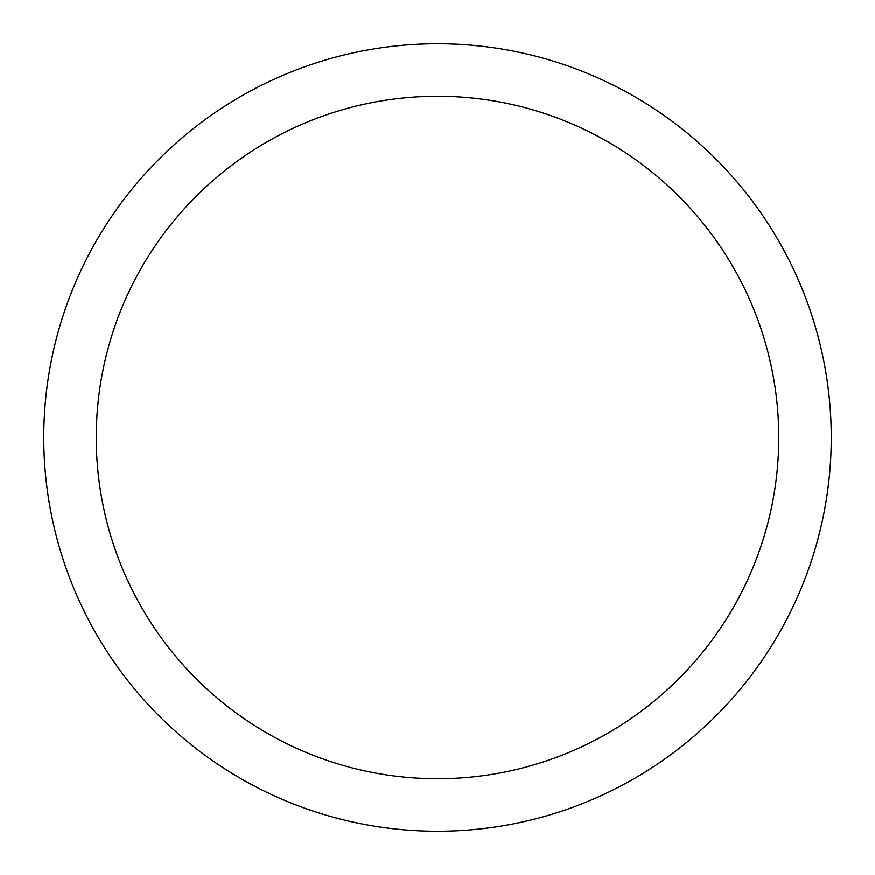<?xml version="1.0" encoding="UTF-8"?>
<svg xmlns="http://www.w3.org/2000/svg" width="875" height="875" viewBox="0 0 875 875"><rect width="100%" height="100%" fill="white"/><g stroke="black" fill="none" stroke-linecap="round" stroke-linejoin="round"><path stroke-width="1.31" d="M437.5 43.75A393.75 393.75 0 0 1 831.25 437.5A393.75 393.75 0 0 1 437.5 831.25A393.75 393.75 0 0 1 43.75 437.5A393.75 393.75 0 0 1 437.5 43.75M437.5 96.25A341.25 341.25 0 0 1 778.75 437.5A341.25 341.25 0 0 1 437.5 778.75A341.25 341.25 0 0 1 96.25 437.5A341.25 341.25 0 0 1 437.5 96.25"/></g></svg>

